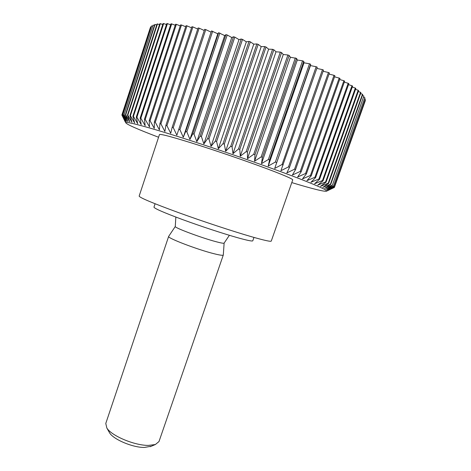 <?xml version="1.0" encoding="UTF-8"?>
<svg xmlns="http://www.w3.org/2000/svg" width="471" height="471" viewBox="0 0 471 471"><rect width="100%" height="100%" fill="white"/><g stroke="black" fill="none" stroke-linecap="round" stroke-linejoin="round"><path stroke-width="0.71" d="M253.963 237.425L252.792 240.787C252.438 241.464 247.369 240.434 237.578 237.702C223.519 233.74 200.893 226.304 182.854 219.686C163.985 212.68 154.358 208.5 153.964 207.146L155.089 203.766M271.272 241.07C270.913 241.835 264.437 240.416 251.832 236.813C233.298 231.479 202.601 221.352 178.132 212.474C152.622 203.107 139.628 197.649 139.151 196.095L159.469 134.541C160.729 133.746 174.423 137.503 200.558 145.804C225.568 153.834 256.371 164.609 274.505 171.632C286.815 176.425 292.891 179.186 292.726 179.904L271.272 241.07M291.785 182.595C313.58 189.165 325.22 191.997 326.709 191.091C326.915 190.066 318.531 186.216 301.552 179.533C275.105 169.183 227.511 152.474 188.759 140.011C149.925 127.517 126.163 121.182 125.722 122.666C126.346 124.297 137.296 129.154 158.574 137.249M334.445 187.193L334.298 187.487M334.357 187.446L327.739 190.59L334.463 187.187L365.402 100.417L334.463 187.187M334.451 187.117L327.604 190.249L334.198 186.728L365.349 99.104L334.198 186.728M334.11 186.64L327.045 189.76L333.492 186.122L364.854 97.638L333.492 186.122M333.327 186.01L326.062 189.13L332.332 185.362L363.895 96.013L332.332 185.362M332.09 185.221L324.643 188.347L330.713 184.449L362.741 94.553L362.47 94.241L330.395 184.279L330.713 184.449M330.395 184.279L322.782 187.423L328.628 183.378L360.921 92.652L360.568 92.322L328.228 183.184L328.628 183.378M328.228 183.184L320.486 186.351L326.073 182.153L358.619 90.615L358.184 90.255L325.596 181.936L326.073 182.153M325.596 181.936L317.748 185.132L323.053 180.782L355.84 88.436L355.328 88.053L322.5 180.534L323.053 180.782M322.5 180.534L314.569 183.778L319.568 179.257L352.585 86.128L351.984 85.722L318.938 178.986L319.568 179.257M318.938 178.986L310.96 182.277L315.629 177.591L348.852 83.697L348.175 83.279L314.916 177.296L315.629 177.591M314.916 177.296L306.921 180.646L311.237 175.783L344.654 81.153L343.901 80.718L310.454 175.465L311.237 175.783M310.454 175.465L302.476 178.886L306.415 173.84L340.003 78.516L339.179 78.062L305.561 173.505L297.631 177.008L301.175 171.78L334.916 75.79L334.021 75.319L300.251 171.42L301.175 171.78M224.119 243.101L224.096 243.136C223.66 243.495 220.987 243.018 216.077 241.711C201.535 237.896 174.27 227.699 175.265 226.516L168.653 236.401C166.646 237.831 197.62 249.707 214.252 253.781C219.963 255.211 222.983 255.618 223.301 255.005L224.125 243.089M168.653 236.401L105.781 423.447L106.846 428.015C111.444 435.822 134.612 445.578 148.447 445.407L155.353 444.53L158.992 441.557L223.301 255.005M151.332 446.225L144.391 447.45C132.781 447.621 113.523 439.496 109.596 432.873L109.001 431.819M334.545 76.844L339.179 78.062M305.561 173.505L306.415 173.84M300.251 171.42L292.409 175.012L295.535 169.601L329.412 72.987L328.446 72.505L294.546 169.219L295.535 169.601M294.546 169.219L286.827 172.91L289.524 167.311L323.512 70.126L322.482 69.637L288.476 166.917L289.524 167.311M288.476 166.917L280.916 170.714L317.248 67.218L316.159 66.723L282.07 164.52L283.171 164.932M282.07 164.52L274.699 168.435L310.642 64.28L310.46 65.587L316.159 66.723M218.621 32.711L185.668 131.48L183.278 137.255L179.922 129.672L178.78 129.319L211.497 30.939L217.79 33.8L218.621 32.711L224.679 35.578L225.974 34.654L227.234 35.001L231.761 37.521L233.522 36.767L234.811 37.132L238.997 39.605L241.217 39.022L242.524 39.417L246.345 41.825L249.012 41.424L250.337 41.842L253.769 44.168L256.866 43.944L258.19 44.386L261.211 46.623L264.731 46.582L266.05 47.035L268.641 49.172L272.556 49.314L273.863 49.779L276.012 51.804L280.292 52.116L281.587 52.599L283.271 54.495L287.899 54.989L289.165 55.478L290.389 57.238L296.565 58.392L297.319 60.011L302.547 60.836L303.736 61.336L304.019 62.802L309.5 63.785L275.352 162.048L276.506 162.471M275.352 162.048L268.211 166.08L269.565 159.94L303.736 61.336M302.547 60.836L268.37 159.504L269.565 159.94M268.37 159.504L261.487 163.672L262.376 157.355L296.565 58.392M295.335 57.898L261.146 156.914L262.376 157.355M261.146 156.914L254.564 161.212L254.994 154.729L289.165 55.478M287.899 54.989L253.734 154.282L254.994 154.729M253.734 154.282L247.475 158.721L247.452 152.074L281.587 52.599M280.292 52.116L246.168 151.627L247.452 152.074M246.168 151.627L240.263 156.213L239.792 149.413L273.863 49.779M272.556 49.314L238.497 148.966L239.792 149.413M238.497 148.966L232.974 153.705L232.068 146.764L266.05 47.035M264.731 46.582L230.761 146.316L232.068 146.764M230.761 146.316L225.644 151.209L224.32 144.132L258.19 44.386M256.866 43.944L223.019 143.69L224.32 144.132M223.019 143.69L218.326 148.736L216.601 141.541L250.337 41.842M249.012 41.424L215.306 141.106L216.601 141.541M215.306 141.106L211.055 146.298L208.947 139.004L242.524 39.417M241.217 39.022L207.67 138.58L208.947 139.004M207.67 138.58L203.872 143.926L201.411 136.531L234.811 37.132M233.522 36.767L200.151 136.125L201.411 136.531M200.151 136.125L196.819 141.618L194.034 134.147L227.234 35.001M225.974 34.654L192.81 133.752L194.034 134.147M192.81 133.752L189.943 139.387L186.857 131.856L219.845 33.029M185.668 131.48L186.857 131.856M178.78 129.319L176.86 135.224L173.263 127.612L205.78 29.602L211.09 32.163M205.78 29.602L204.644 29.343L172.174 127.276L173.263 127.612M172.174 127.276L170.72 133.311L166.922 125.68L199.174 28.166L204.255 30.509M199.174 28.166L198.097 27.942L165.886 125.368L166.922 125.68M165.886 125.368L164.885 131.521L160.923 123.885L192.904 26.918L197.726 29.055M192.904 26.918L191.885 26.723L159.946 123.596L160.923 123.885M159.946 123.596L159.392 129.861L155.295 122.236L186.999 25.864L191.532 27.801M186.999 25.864L186.039 25.705L154.382 121.977L155.295 122.236M154.382 121.977L154.258 128.342L150.061 120.747L181.476 25.01L185.698 26.747M181.476 25.01L180.587 24.886L149.219 120.505L150.061 120.747M149.219 120.505L149.507 126.964L145.239 119.41L176.366 24.351L180.258 25.899M176.366 24.351L175.548 24.262L144.467 119.198L145.239 119.41M144.467 119.198L145.156 125.733L140.853 118.233L171.685 23.891L175.224 25.251M171.685 23.891L170.938 23.833L140.158 118.05L140.853 118.233M140.158 118.05L141.218 124.656L136.908 117.22L167.44 23.627L170.62 24.804M167.44 23.627L166.775 23.597L136.29 117.067L136.908 117.22M136.29 117.067L137.703 123.738L133.423 116.378L163.655 23.55L166.463 24.551M163.655 23.55L163.06 23.556L132.881 116.249L133.423 116.378M132.881 116.249L134.624 122.966L130.39 115.695L160.328 23.662L162.754 24.498M160.328 23.662L159.816 23.697L129.931 115.601L130.39 115.695M129.931 115.601L131.98 122.354L127.829 115.183L157.467 23.956L159.51 24.633M157.467 23.956L157.031 24.021L127.441 115.112L127.829 115.183M127.441 115.112L129.772 121.895L125.728 114.83L155.071 24.427L156.731 24.951M155.071 24.427L154.718 24.521L125.421 114.783L125.728 114.83M125.421 114.783L128 121.589L124.091 114.636L153.146 25.063L154.411 25.452M153.146 25.063L124.091 114.636M123.861 114.618L126.67 121.43L122.907 114.6L151.674 25.858L152.563 26.123M151.674 25.858L122.907 114.6M122.754 114.606L125.763 121.424L122.177 114.712L150.661 26.812L151.167 26.953M150.661 26.812L122.177 114.712M122.095 114.747L125.28 121.553L121.883 114.977L150.225 27.942M122.03 115.348L125.215 121.824L121.883 114.977M329.029 74.082L334.021 75.319M339.644 79.54L343.901 80.718M344.301 82.154L348.175 83.279M348.505 84.668L351.984 85.722M352.243 87.082L355.328 88.053M355.505 89.372L358.184 90.255M358.29 91.545L360.568 92.322M360.592 93.576L362.47 94.241M362.417 95.472L363.895 96.013M363.759 97.226L364.854 97.638M364.636 98.828L365.349 99.104M365.054 100.276L365.402 100.417M309.5 63.785L310.642 64.28M316.83 68.413L322.482 69.637M323.118 71.262L328.446 72.505M274.699 168.435L310.46 65.587M268.211 166.08L304.019 62.802M261.487 163.672L297.319 60.011M254.564 161.212L290.389 57.238M247.475 158.721L283.271 54.495M240.263 156.213L276.012 51.804M232.974 153.705L268.641 49.172M225.644 151.209L261.211 46.623M218.326 148.736L253.769 44.168M211.055 146.298L246.345 41.825M203.872 143.926L238.997 39.605M196.819 141.618L231.761 37.521M189.943 139.387L224.679 35.578M183.278 137.255L217.79 33.8M179.922 129.672L212.68 31.227M326.709 191.091L328.193 190.366M150.214 446.696L155.353 444.53M224.096 243.136L229.389 235.3M175.265 226.516L175.854 217.078M109.596 432.873L106.846 428.015M125.722 122.666L122.36 115.907"/></g></svg>
